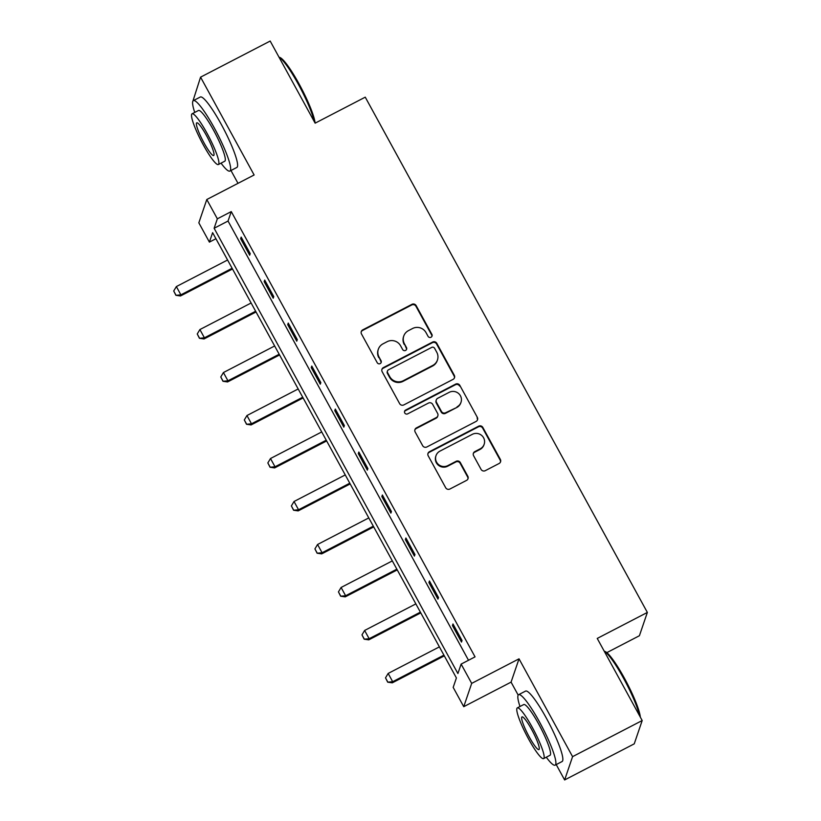 <?xml version="1.0" encoding="UTF-8"?>
<svg xmlns="http://www.w3.org/2000/svg" width="821" height="821" viewBox="0 0 821 821"><rect width="100%" height="100%" fill="white"/><g stroke="black" fill="none" stroke-linecap="round" stroke-linejoin="round"><path stroke-width="1.23" d="M431.015 337.246A2.186 2.135 18.8 0 0 431.887 334.363L416.155 305.628A3.12 3.048 18.8 0 0 411.947 304.334L362.749 329.857A3.12 3.048 18.8 0 0 361.497 333.983L377.229 362.718A2.186 2.135 18.8 0 0 381.201 362.43A2.186 2.135 18.8 0 0 381.057 360.727L379.015 357.012A9.965 9.749 18.8 0 1 383.027 343.825L387.122 341.69A9.965 9.749 18.8 0 1 400.607 345.815L402.649 349.53A2.186 2.135 18.8 0 0 406.621 349.243A2.186 2.135 18.8 0 0 406.467 347.55L404.435 343.825A9.965 9.749 18.8 0 1 408.448 330.637L412.542 328.513A9.965 9.749 18.8 0 1 426.027 332.628L428.059 336.343A2.186 2.135 18.8 0 0 431.015 337.246M431.908 336.364A2.186 2.135 18.8 0 0 431.672 334.989L415.939 306.254A3.12 3.048 18.8 0 0 411.732 304.971L362.533 330.483A3.12 3.048 18.8 0 0 361.189 331.879M381.067 362.738A2.186 2.135 18.8 0 0 380.841 361.363L379.015 357.012M406.487 349.551A2.186 2.135 18.8 0 0 406.262 348.176L404.435 343.825M481.065 469.376A3.12 3.048 18.8 0 0 485.283 470.669L499.086 463.506A3.12 3.048 18.8 0 0 500.338 459.38L482.861 427.474A3.12 3.048 18.8 0 0 478.653 426.181L429.455 451.704A3.12 3.048 18.8 0 0 428.203 455.819L445.68 487.736A3.12 3.048 18.8 0 0 449.887 489.029L466.564 480.377A3.12 3.048 18.8 0 0 467.816 476.252L460.335 462.592A3.12 3.048 18.8 0 0 456.127 461.31L447.856 465.599A8.333 8.148 18.8 0 1 436.002 455.676A8.333 8.148 18.8 0 1 439.933 451.129L472.321 434.33A8.333 8.148 18.8 0 1 484.164 444.253A8.333 8.148 18.8 0 1 480.244 448.8L474.846 451.601A3.12 3.048 18.8 0 0 473.594 455.717L481.065 469.376M461.125 664.097L471.685 683.39L463.742 706.686L453.182 687.393L456.404 677.951L212.618 232.671L209.396 242.113L198.836 222.83L206.789 199.524L217.349 218.817L214.127 228.259L457.902 673.538L461.125 664.097L475.051 656.872L231.265 211.592L217.349 218.817M206.789 199.524L254.12 174.976L200.57 77.153L270.181 41.05L315.131 123.16L365.253 97.165L647.359 612.435L597.236 638.43L642.186 720.54L572.576 756.654L519.026 658.832L471.685 683.39M453.038 379.394A3.12 3.048 18.8 0 0 454.29 375.269L436.813 343.352A3.12 3.048 18.8 0 0 432.595 342.07L383.407 367.582A3.12 3.048 18.8 0 0 382.155 371.708L399.622 403.624A3.12 3.048 18.8 0 0 403.84 404.907L453.038 379.394M459.842 385.408L477.309 417.325A3.12 3.048 18.8 0 1 476.057 421.45L426.869 446.963A3.12 3.048 18.8 0 1 422.651 445.68L415.169 432.02A3.12 3.048 18.8 0 1 416.421 427.895L436.372 417.55A3.12 3.048 18.8 0 0 437.624 413.425L432.667 404.363A3.12 3.048 18.8 0 0 428.449 403.08L407.678 413.856A2.186 2.135 18.8 0 1 404.579 411.259A2.186 2.135 18.8 0 1 405.605 410.069L455.624 384.125A3.12 3.048 18.8 0 1 459.842 385.408L477.309 417.325M642.186 720.54L634.243 743.847L564.632 779.95L572.576 756.654M200.57 77.153L192.935 101.034M606.832 652.633L639.405 635.731L647.359 612.435M231.265 211.592L228.043 221.044L468.514 660.269M240.635 238.675L249.687 255.208L250.231 253.638L241.179 237.105L240.635 238.675L241.723 238.111M264.167 281.665L273.219 298.197L273.762 296.617L264.711 280.084L264.167 281.665L265.265 281.1M287.709 324.644L296.761 341.177L297.294 339.607L288.243 323.074L287.709 324.644L288.797 324.079M311.241 367.634L320.293 384.166L320.826 382.586L311.775 366.053L311.241 367.634L312.329 367.069M334.773 410.613L343.825 427.146L344.358 425.576L335.307 409.043L334.773 410.613L335.861 410.048M358.305 453.603L367.356 470.135L367.89 468.555L358.839 452.022L358.305 453.603L359.393 453.038M381.837 496.582L390.888 513.115L391.432 511.545L382.381 495.012L381.837 496.582L382.925 496.017M405.369 539.571L414.42 556.104L414.964 554.534L405.913 538.001L405.369 539.571L406.467 539.007M428.911 582.561L437.962 599.094L438.496 597.514L429.445 580.981L428.911 582.561L429.999 581.986M452.443 625.54L461.494 642.073L462.028 640.503L452.976 623.97L452.443 625.54L453.531 624.976M519.026 658.832L511.073 682.128L518.184 695.11M556.217 764.587L564.632 779.95M511.073 682.128L463.742 706.686M215.933 238.726L209.396 242.113M230.968 170.511L237.998 183.34M228.043 221.044L214.127 228.259M403.747 336.066L403.532 336.702A9.965 9.749 18.8 0 0 404.219 344.461M378.327 349.253L378.112 349.89A9.965 9.749 18.8 0 0 378.799 357.638M454.372 377.999A3.12 3.048 18.8 0 0 454.075 375.895L436.598 343.989A3.12 3.048 18.8 0 0 432.38 342.696L383.191 368.219A3.12 3.048 18.8 0 0 381.847 369.604M434.617 348.32A2.186 2.135 18.8 0 0 431.661 347.416L388.487 369.809A2.186 2.135 18.8 0 0 387.604 372.703L389.749 376.623A9.965 9.749 18.8 0 0 403.234 380.739L432.759 365.427A9.965 9.749 18.8 0 0 436.762 352.24L434.617 348.32M387.45 371L387.245 371.636A2.186 2.135 18.8 0 0 387.389 373.329L387.604 372.703M437.449 359.988L437.234 360.624A9.965 9.749 18.8 0 1 432.544 366.053L403.019 381.365A9.965 9.749 18.8 0 1 389.534 377.25L387.389 373.329M477.401 420.065A3.12 3.048 18.8 0 0 477.093 417.961M437.839 415.857L437.634 416.483A3.12 3.048 18.8 0 1 436.156 418.176L416.206 428.531A3.12 3.048 18.8 0 0 414.872 429.917M459.627 386.044A3.12 3.048 18.8 0 0 455.409 384.751L405.4 410.695A2.186 2.135 18.8 0 0 404.496 411.578M457.081 406.816A8.333 8.148 18.8 0 0 458.467 393.392A8.333 8.148 18.8 0 0 449.159 392.346L437.747 398.257A3.12 3.048 18.8 0 0 436.495 402.382L441.452 411.444A3.12 3.048 18.8 0 0 445.67 412.727L456.866 407.442A8.333 8.148 18.8 0 0 460.786 402.895L461.002 402.269M436.279 399.96L436.064 400.586A3.12 3.048 18.8 0 0 436.279 403.008L436.495 402.382M456.866 407.442L445.454 413.363A3.12 3.048 18.8 0 1 441.236 412.07L436.279 403.008M484.164 444.253L483.949 444.89A8.333 8.148 18.8 0 1 480.028 449.426L474.63 452.227A3.12 3.048 18.8 0 0 473.286 453.613M436.002 455.676L435.787 456.302A8.333 8.148 18.8 0 0 447.64 466.225L447.856 465.599M467.908 478.992A3.12 3.048 18.8 0 0 467.601 476.888L460.119 463.229A3.12 3.048 18.8 0 0 455.912 461.936L447.64 466.225M500.43 462.12A3.12 3.048 18.8 0 0 500.122 460.017L482.645 428.1A3.12 3.048 18.8 0 0 478.438 426.817L429.239 452.33A3.12 3.048 18.8 0 0 427.895 453.715M227.581 260L176.361 286.57L180.887 294.842L232.107 268.272M175.971 295.119L173.713 290.993L175.91 295.314L180.887 294.842L180.497 295.971L232.507 269.001M176.361 286.57L173.713 290.993M175.91 295.314L180.497 295.971M279.007 57.172L279.745 57.419A38.72 5.932 62.6 0 1 299.172 84.111A38.72 5.932 62.6 0 1 315.09 123.088M314.289 121.621A39.675 6.075 -117.4 0 0 298.392 84.358A39.675 6.075 -117.4 0 0 279.037 57.244M221.034 163.143A39.675 6.075 -117.4 0 0 229.89 171.066A39.675 6.075 -117.4 0 0 214.312 127.973A39.675 6.075 -117.4 0 0 193.356 100.624A39.675 6.075 -117.4 0 0 194.731 112.426M229.89 171.066L236.848 167.453A39.675 6.075 -117.4 0 0 221.27 124.371A39.675 6.075 -117.4 0 0 200.314 97.022L193.356 100.624M192.063 113.811L198.466 110.486A28.571 4.372 62.6 0 1 213.552 130.18A28.571 4.372 62.6 0 1 224.78 161.203L218.365 164.528A28.571 4.372 -117.4 0 0 207.149 133.505A28.571 4.372 -117.4 0 0 192.063 113.811A28.571 4.372 -117.4 0 0 203.28 144.835A28.571 4.372 -117.4 0 0 218.365 164.528M203.967 142.823A18.411 2.822 -117.4 0 0 213.696 155.508A18.411 2.822 -117.4 0 0 206.461 135.516A18.411 2.822 -117.4 0 0 196.742 122.832A18.411 2.822 -117.4 0 0 203.967 142.823M604.246 651.248L604.995 651.494A38.72 5.932 62.6 0 1 624.412 678.187A38.72 5.932 62.6 0 1 640.339 717.164M639.538 715.696A39.675 6.075 -117.4 0 0 623.642 678.433A39.675 6.075 -117.4 0 0 604.287 651.32M546.283 757.219A39.675 6.075 -117.4 0 0 555.14 765.141A39.675 6.075 -117.4 0 0 539.551 722.049A39.675 6.075 -117.4 0 0 518.595 694.699A39.675 6.075 -117.4 0 0 519.97 706.501M555.14 765.141L562.098 761.529A39.675 6.075 -117.4 0 0 546.519 718.447A39.675 6.075 -117.4 0 0 525.563 691.097L518.595 694.699M517.312 707.887L523.716 704.562A28.571 4.372 62.6 0 1 538.802 724.255A28.571 4.372 62.6 0 1 550.019 755.279L543.615 758.604A28.571 4.372 -117.4 0 0 532.398 727.58A28.571 4.372 -117.4 0 0 517.312 707.887A28.571 4.372 -117.4 0 0 528.529 738.91A28.571 4.372 -117.4 0 0 543.615 758.604M529.217 736.899A18.411 2.822 -117.4 0 0 538.935 749.583A18.411 2.822 -117.4 0 0 531.71 729.592A18.411 2.822 -117.4 0 0 521.992 716.907A18.411 2.822 -117.4 0 0 529.217 736.899M251.113 302.99L199.893 329.56L204.419 337.821L255.639 311.251M199.503 338.108L197.245 333.973L199.441 338.293L204.419 337.821L204.029 338.96L256.039 311.98M199.893 329.56L197.245 333.973M199.441 338.293L204.029 338.96M274.655 345.969L223.425 372.549L227.951 380.811L279.181 354.241M223.045 381.098L220.777 376.962L222.973 381.283L227.951 380.811L227.571 381.939L279.571 354.97M223.425 372.549L220.777 376.962M222.973 381.283L227.571 381.939M298.187 388.959L246.957 415.529L251.483 423.8L302.713 397.231M246.577 424.077L244.309 419.942L246.505 424.272L251.483 423.8L251.103 424.929L303.113 397.949M246.957 415.529L244.309 419.942M246.505 424.272L251.103 424.929M321.719 431.949L270.499 458.518L275.025 466.78L326.245 440.21M270.109 467.067L267.841 462.931L270.047 467.252L275.025 466.78L274.635 467.919L326.645 440.939M270.499 458.518L267.841 462.931M270.047 467.252L274.635 467.919M345.251 474.928L294.031 501.498L298.557 509.769L349.777 483.2M293.641 510.046L291.383 505.921L293.579 510.241L298.557 509.769L298.167 510.898L350.177 483.918M294.031 501.498L291.383 505.921M293.579 510.241L298.167 510.898M368.783 517.918L317.563 544.487L322.089 552.749L373.309 526.179M317.173 553.036L314.915 548.9L317.111 553.221L322.089 552.749L321.699 553.888L373.709 526.908M317.563 544.487L314.915 548.9M317.111 553.221L321.699 553.888M392.315 560.897L341.095 587.467L345.62 595.738L396.841 569.169M340.705 596.015L338.447 591.89L340.643 596.21L345.62 595.738L345.231 596.867L397.241 569.897M341.095 587.467L338.447 591.89M340.643 596.21L345.231 596.867M415.857 603.887L364.627 630.456L369.152 638.717L420.383 612.148M364.247 639.005L361.979 634.869L364.175 639.19L369.152 638.717L368.773 639.857L420.773 612.877M364.627 630.456L361.979 634.869M364.175 639.19L368.773 639.857M439.389 646.866L388.159 673.436L392.684 681.707L443.915 655.137M387.779 681.984L385.511 677.859L387.707 682.179L392.684 681.707L392.305 682.836L444.315 655.866M388.159 673.436L385.511 677.859M387.707 682.179L392.305 682.836M431.672 334.989L431.887 334.363M380.841 361.363L381.057 360.727M406.262 348.176L406.467 347.55M362.533 330.483L362.749 329.857M411.732 304.971L411.947 304.334M415.939 306.254L416.155 305.628M383.191 368.219L383.407 367.582M432.38 342.696L432.595 342.07M436.598 343.989L436.813 343.352M454.075 375.895L454.29 375.269M389.534 377.25L389.749 376.623M403.019 381.365L403.234 380.739M432.544 366.053L432.759 365.427M416.206 428.531L416.421 427.895M436.156 418.176L436.372 417.55M405.4 410.695L405.605 410.069M455.409 384.751L455.624 384.125M441.236 412.07L441.452 411.444M445.454 413.363L445.67 412.727M474.63 452.227L474.846 451.601M480.028 449.426L480.244 448.8M455.912 461.936L456.127 461.31M460.119 463.229L460.335 462.592M467.601 476.888L467.816 476.252M429.239 452.33L429.455 451.704M478.438 426.817L478.653 426.181M482.645 428.1L482.861 427.474M500.122 460.017L500.338 459.38"/></g></svg>
